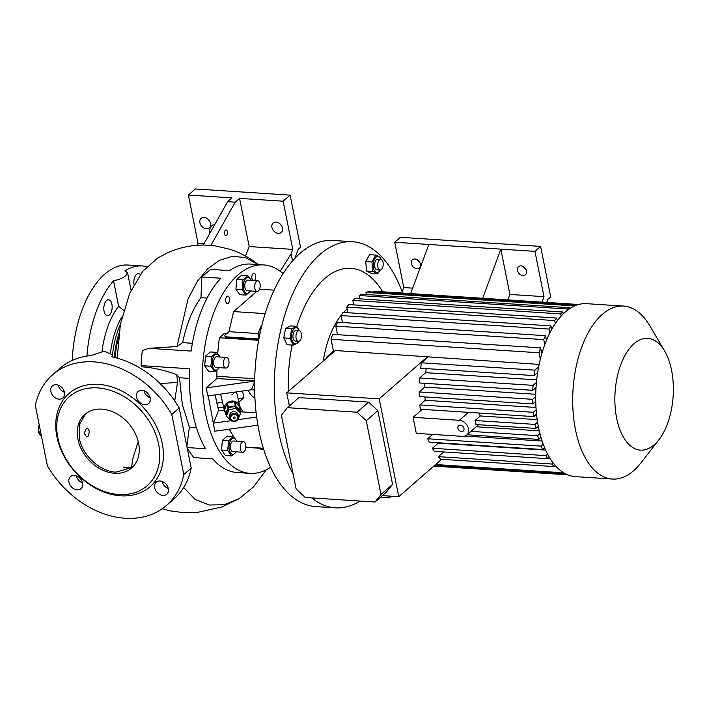 <?xml version="1.0" encoding="UTF-8"?>
<svg xmlns="http://www.w3.org/2000/svg" width="707" height="707" viewBox="0 0 707 707"><rect width="100%" height="100%" fill="white"/><g stroke="black" fill="none" stroke-linecap="round" stroke-linejoin="round"><path stroke-width="1.06" d="M40.626 431.968L38.151 431.809A6.001 3.12 93.7 0 0 38.196 432.074A6.001 3.12 93.7 0 0 38.249 432.322L40.723 432.49M38.151 431.809L38.638 426.339L39.512 426.392M39.415 425.906L38.832 425.87A6.001 3.12 93.7 0 0 38.638 426.339M38.832 425.87L39.292 425.287M40.458 435.441A6.001 3.12 93.7 0 0 40.75 435.494L38.249 432.322M238.498 416.441L238.109 414.744A4.445 4.092 167.1 0 0 232.974 411.721A4.445 4.092 167.1 0 0 229.439 416.723L229.828 418.42A4.445 4.092 -12.9 0 1 233.363 413.418A4.445 4.092 -12.9 0 1 238.498 416.441A4.445 4.092 -12.9 0 1 234.963 421.443A4.445 4.092 -12.9 0 1 229.828 418.42M234.883 420.974A3.553 3.27 167.1 0 0 237.72 417.059A3.553 3.27 167.1 0 0 233.602 414.558A3.553 3.27 167.1 0 0 230.756 418.482A3.553 3.27 167.1 0 0 234.883 420.974M234.397 418.571A0.893 0.822 -12.9 0 1 233.372 417.97A0.893 0.822 -12.9 0 1 234.079 416.971A0.893 0.822 -12.9 0 1 235.104 417.572A0.893 0.822 -12.9 0 1 234.397 418.571M231.71 420.93L231.145 421.045L226.505 416.149L226.037 414.108L228.432 407.78L235.475 406.339L240.115 411.235L240.583 413.277L237.764 419.693M226.505 416.149L228.9 409.821L228.432 407.78M228.9 409.821L235.944 408.381L235.475 406.339M235.944 408.381L240.583 413.277M231.746 394.895A7.998 7.362 167.1 0 0 234.521 392.164M225.277 412.473A7.998 7.362 -12.9 0 1 224.305 410.21A7.998 7.362 -12.9 0 1 224.269 410.025A7.998 7.362 -12.9 0 1 230.562 401.231A7.998 7.362 -12.9 0 1 239.903 406.649A7.998 7.362 -12.9 0 1 239.938 406.825A7.998 7.362 -12.9 0 1 240.009 409.106M226.187 414.779L225.683 414.24A7.556 6.946 -12.9 0 1 225.674 414.187A7.556 6.946 -12.9 0 1 225.63 414.019A7.556 6.946 -12.9 0 1 225.595 413.789L224.658 409.707A7.556 6.946 -12.9 0 0 224.702 409.936A7.556 6.946 -12.9 0 0 224.738 410.113A7.556 6.946 -12.9 0 0 224.755 410.166L225.657 414.134M227.963 407.515L227.035 403.441A7.556 6.946 -12.9 0 1 227.415 403.123L228.352 407.205A7.556 6.946 -12.9 0 0 227.963 407.515L225.595 413.789M235.316 405.783L234.388 401.7A7.556 6.946 -12.9 0 1 234.865 401.841L235.793 405.924A7.556 6.946 -12.9 0 0 235.316 405.783L228.352 407.205M240.247 411.828L240.477 411.227A7.556 6.946 -12.9 0 0 240.398 410.82A7.556 6.946 -12.9 0 0 240.389 410.767L239.461 406.684A7.556 6.946 -12.9 0 1 239.47 406.746A7.556 6.946 -12.9 0 1 239.479 406.799M240.389 410.767L235.793 405.924M227.035 403.441L224.658 409.707M234.388 401.7L227.415 403.123M239.461 406.684L234.865 401.841M228.308 303.268A3.774 1.962 93.7 0 0 229.589 299.088A3.774 1.962 93.7 0 0 227.875 296.083A3.774 1.962 93.7 0 0 226.947 296.445A3.774 1.962 93.7 0 0 225.666 300.625A3.774 1.962 93.7 0 0 227.38 303.63A3.774 1.962 93.7 0 0 228.308 303.268M254.361 280.529A3.774 1.962 93.7 0 0 254.458 280.449A3.774 1.962 93.7 0 0 255.74 276.278A3.774 1.962 93.7 0 0 254.025 273.273A3.774 1.962 93.7 0 0 253.097 273.636A3.774 1.962 93.7 0 0 251.816 277.011A3.774 1.962 93.7 0 0 252.744 280.423M270.587 467.256A104.442 54.262 -86.3 0 1 250.066 473.363A104.442 54.262 -86.3 0 1 205.613 413.816A104.442 54.262 -86.3 0 1 263.587 264.913A104.442 54.262 -86.3 0 1 283.145 273.618M234.035 437.226A151.104 78.504 -86.3 0 1 229.236 429.184M208.22 395.867L214.822 431.217L257.896 425.146M216.943 370.344A151.104 78.504 93.7 0 0 216.89 376.283A76.444 39.716 93.7 0 0 216.908 378.537L206.161 387.913L207.77 395.929L251.462 389.778L254.661 389.981M226.54 333.775L224.137 333.624L219.4 337.752A151.104 78.504 93.7 0 0 217.747 353.597M211.755 356.531L210.889 366.235L204.685 365.837L205.551 356.125L210.333 351.953L216.536 352.36L211.755 356.531L205.551 356.125M227.716 450.439L231.631 455.971L225.418 455.564L221.512 450.032L222.378 440.328L227.159 436.157L233.363 436.564L228.582 440.735L227.716 450.439L221.512 450.032M236.774 279.451L241.555 275.279L247.759 275.677L242.978 279.857L236.774 279.451L235.908 289.154L242.112 289.561L246.027 295.093L250.808 290.922M258.188 264.568L245.453 257.587L232.285 256.314L219.497 260.335L207.867 268.687L197.403 281.147L188.018 299.07L176.98 346.554L148.788 348.321L191.164 351.07A104.442 54.262 -86.3 0 1 220.823 278.222L201.875 276.994L210.589 269.394L229.536 270.622A104.442 54.262 -86.3 0 1 250.702 264.082L263.587 264.913M148.788 348.321L142.31 350.654A104.442 54.262 93.7 0 0 141.073 365.616L142.151 366.853C153.172 367.64 164.722 370.238 176.803 374.639L177.545 382.275L174.726 400.887M187.099 447.558L205.56 448.759A104.442 54.262 -86.3 0 1 192.728 412.985A104.442 54.262 -86.3 0 1 189.582 368.762L141.073 365.616M259.522 289.225L274.122 290.17M224.853 335.869A4.445 1.741 -11.3 0 0 227.035 336.903L227.194 337.699A4.445 1.741 168.7 0 1 225.02 336.673L224.853 335.869A4.445 1.741 -11.3 0 1 225.427 334.756L228.953 331.68L233.637 311.584L256.8 291.372M233.637 311.584L265.152 313.625M228.953 331.68L258.258 333.58M227.035 336.903L258.912 338.971M227.194 337.699L258.771 339.749M189.379 378.386L179.507 377.75L182.282 404.342L189.379 427.152L196.44 427.611M218.056 408.293L219.364 407.161L223.668 407.444M215.087 394.895L218.622 410.378L213.611 422.848M218.622 410.378L224.455 410.758M240.265 411.783L256.137 412.808M213.214 423.193L230.827 420.709M237.729 419.737L256.668 417.077M254.661 380.985L216.908 378.537M254.644 381.895L251.462 389.778M250.066 473.363L237.181 472.523A104.442 54.262 -86.3 0 1 212.692 458.843L193.745 457.615L187.284 448.521M258.674 340.297L219.4 337.752M206.161 387.913L254.661 381.082M263.331 448.247L245.797 447.107M360.013 501.042A133.331 69.268 -86.3 0 1 335.357 507.838L315.649 506.566A133.331 69.268 -86.3 0 1 258.895 430.554A133.331 69.268 -86.3 0 1 332.909 240.46L352.616 241.741A133.331 69.268 -86.3 0 1 402.186 291.894M335.357 507.838A133.331 69.268 -86.3 0 1 311.787 497.914M293.193 474.291A133.331 69.268 -86.3 0 1 278.602 431.827A133.331 69.268 -86.3 0 1 352.616 241.741M261.882 325.361L261.351 325.326L258.258 332.909L258.983 338.6M260.105 333.032L258.258 332.909M183.687 487.441L194.973 499.31L209.122 505.01L224.181 504.736L239.116 498.665L253.424 486.99L266.318 469.766M186.86 446.364L189.379 427.152M179.507 377.75L176.803 374.639M245.559 256.067L249.182 246.557L239.558 198.375L235.201 202.184L210.836 245.541L204.261 245.055C191.182 244.993 178.738 247.671 166.94 253.097L157.785 257.958L142.77 271.223L129.628 293.511L120.402 324.248L117.221 358.166M176.98 346.554L182.653 342.648L192.375 343.275M207.098 298.054L200.965 297.656C192.498 309.321 186.392 324.319 182.653 342.648M200.965 297.656L201.875 276.994M210.836 245.541L215.22 245.868L230.261 249.359C240.468 252.761 249.73 257.799 258.064 264.462M64.425 392.235A7.998 6.071 48.9 0 1 58.248 385.156M91.15 355.524A86.661 65.804 -131.1 0 0 60.007 368.303L52.601 374.763A86.661 65.804 -131.1 0 0 35.35 405.571L47.369 465.719A86.661 65.804 -131.1 0 0 166.543 505.372A86.661 65.804 -131.1 0 0 183.793 474.565L191.199 468.096L179.18 407.957A86.661 65.804 -131.1 0 0 111.874 356.867L112.36 354.675L104.009 351.229L91.15 355.524M56.189 384.705A7.998 6.071 -131.1 0 0 52.371 385.898A7.998 6.071 -131.1 0 0 51.62 393.799A7.998 6.071 -131.1 0 0 59.079 399.146A7.998 6.071 -131.1 0 0 62.888 397.953A7.998 6.071 -131.1 0 0 63.639 390.052A7.998 6.071 -131.1 0 0 56.189 384.705M82.551 482.961A7.998 6.071 48.9 0 1 76.374 475.882M168.301 488.519A7.998 6.071 48.9 0 1 162.124 481.44M150.176 397.794A7.998 6.071 48.9 0 1 143.998 390.715M166.543 505.372L173.957 498.912A86.661 65.804 -131.1 0 0 191.199 468.096M68.941 482.209A7.998 6.071 -131.1 0 0 74.014 488.917A7.998 6.071 -131.1 0 0 81.022 488.678A7.998 6.071 -131.1 0 0 82.586 483.093A7.998 6.071 -131.1 0 0 77.514 476.385A7.998 6.071 -131.1 0 0 70.506 476.624A7.998 6.071 -131.1 0 0 68.941 482.209M160.065 480.999A7.998 6.071 -131.1 0 0 156.247 482.183A7.998 6.071 -131.1 0 0 155.496 490.084A7.998 6.071 -131.1 0 0 162.946 495.43A7.998 6.071 -131.1 0 0 166.764 494.237A7.998 6.071 -131.1 0 0 167.515 486.336A7.998 6.071 -131.1 0 0 160.065 480.999M136.557 397.042A7.998 6.071 -131.1 0 0 141.63 403.75A7.998 6.071 -131.1 0 0 148.638 403.511A7.998 6.071 -131.1 0 0 150.202 397.926A7.998 6.071 -131.1 0 0 145.129 391.227A7.998 6.071 -131.1 0 0 138.121 391.457A7.998 6.071 -131.1 0 0 136.557 397.042M56.896 436.652A61.774 46.909 -131.1 0 0 120.703 495.801A61.774 46.909 -131.1 0 0 162.248 443.483A61.774 46.909 -131.1 0 0 98.432 384.334A61.774 46.909 -131.1 0 0 56.896 436.652M179.18 407.957L171.774 414.426L183.793 474.565M171.774 414.426A86.661 65.804 -131.1 0 0 52.601 374.763M158.66 444.482A59.105 44.877 -131.1 0 0 97.61 387.887A59.105 44.877 -131.1 0 0 57.859 437.942A59.105 44.877 -131.1 0 0 118.917 494.538A59.105 44.877 -131.1 0 0 158.66 444.482M86.926 356.036A95.551 49.64 -86.3 0 1 113.527 280.732C118.864 279.733 122.991 278.01 125.917 275.562L127.552 272.672L124.918 270.79A95.551 49.64 -86.3 0 1 142.505 265.973A95.551 49.64 -86.3 0 1 146.897 266.636M72.202 360.437A95.551 49.64 -86.3 0 1 128.1 265.037L142.505 265.973M140.269 274.466A7.998 4.154 93.7 0 0 138.528 273.565A7.998 4.154 93.7 0 0 136.566 274.334A7.998 4.154 93.7 0 0 133.994 284.479M109.426 314.96A7.998 4.154 93.7 0 0 112.139 306.122A7.998 4.154 93.7 0 0 108.498 299.759A7.998 4.154 93.7 0 0 106.545 300.528A7.998 4.154 93.7 0 0 103.832 309.366A7.998 4.154 93.7 0 0 107.464 315.729A7.998 4.154 93.7 0 0 109.426 314.96M102.02 351.441A67.554 35.094 -86.3 0 1 118.626 306.264L113.527 280.732M138.581 443.174A35.553 26.999 -131.1 0 0 116.045 413.374A35.553 26.999 -131.1 0 0 84.893 414.417A35.553 26.999 -131.1 0 0 77.947 439.241A35.553 26.999 -131.1 0 0 100.482 469.041A35.553 26.999 -131.1 0 0 131.635 467.999A35.553 26.999 -131.1 0 0 138.581 443.174M132.28 467.415L115.983 472.143C99.873 471.534 82.259 455.22 79.255 438.101L79.458 424.456L85.556 413.86M86.307 428.477L84.23 433.338L86.599 436.908L87.88 436.493L89.55 431.597L87.535 428.062L86.307 428.477M138.21 441.522L132.739 458.931L131.617 467.203M118.626 306.264L123.672 310.391M226.487 235.44A2.89 1.502 -86.3 0 1 225.78 235.714A2.89 1.502 -86.3 0 1 224.472 233.416A2.89 1.502 -86.3 0 1 225.445 230.226A2.89 1.502 -86.3 0 1 226.152 229.952A2.89 1.502 -86.3 0 1 227.468 232.25A2.89 1.502 -86.3 0 1 226.487 235.44M294.784 258.497L298.345 249.147L300.528 247.247L290.109 195.123L195.371 188.972L188.398 195.061L231.976 197.889L227.619 201.689L203.263 245.046M209.44 234.044A7.114 3.694 -86.3 0 1 211.8 225.586A7.114 3.694 -86.3 0 1 213.541 224.906L214.539 224.967M235.201 202.184L227.619 201.689M290.109 195.123L283.136 201.203L292.76 249.385L291.081 253.786L280.228 271.276M292.76 249.385L249.182 246.557M271.912 227.389A6.222 4.728 -131.1 0 0 275.854 232.603A6.222 4.728 -131.1 0 0 281.306 232.417A6.222 4.728 -131.1 0 0 282.517 228.078A6.222 4.728 -131.1 0 0 278.576 222.864A6.222 4.728 -131.1 0 0 273.123 223.041A6.222 4.728 -131.1 0 0 271.912 227.389M283.136 201.203L239.558 198.375M279.875 223.748A6.222 4.728 -131.1 0 0 281.527 225.63M204.058 243.632L198.022 243.243L197.253 245.267M292.521 260.998L291.081 253.786M188.398 195.061L198.022 243.243M199.913 222.723A6.222 4.728 -131.1 0 0 203.855 227.937A6.222 4.728 -131.1 0 0 209.307 227.751A6.222 4.728 -131.1 0 0 210.518 223.403A6.222 4.728 -131.1 0 0 206.577 218.189A6.222 4.728 -131.1 0 0 201.124 218.375A6.222 4.728 -131.1 0 0 199.913 222.723M207.876 219.073A6.222 4.728 -131.1 0 0 209.528 220.964M254.935 398.112A29.774 15.466 -86.3 0 1 248.219 390.229M242.554 391.033L243.897 397.741L238.869 402.124M243.173 411.969A51.558 26.786 -86.3 0 1 239.841 406.357M216.819 403.246L222.458 402.115M215.228 394.877L216.899 403.255M238.135 398.916L243.897 397.741M251.029 280.308A8.024 4.171 93.7 0 0 244.357 280.882A8.024 4.171 93.7 0 0 244.649 291.646A8.024 4.171 93.7 0 0 250.34 290.957M251.312 280.325L247.759 275.677M257.092 291.39L247.238 290.754A5.329 2.775 -86.3 0 1 245.797 289.808A5.329 2.775 -86.3 0 1 245.02 283.763A5.329 2.775 -86.3 0 1 247.927 280.105L257.781 280.75A5.329 2.775 -86.3 0 1 259.213 281.686A5.329 2.775 -86.3 0 1 259.99 287.74A5.329 2.775 -86.3 0 1 257.092 291.39A5.329 2.775 -86.3 0 1 255.651 290.453A5.329 2.775 -86.3 0 1 254.873 284.4A5.329 2.775 -86.3 0 1 257.781 280.75M242.978 279.857L242.112 289.561M246.027 295.093L239.823 294.686L235.908 289.154M228.582 440.735L222.378 440.328M236.633 441.186A8.024 4.171 93.7 0 0 233.893 438.322A8.024 4.171 93.7 0 0 229.05 445.666A8.024 4.171 93.7 0 0 232.47 454.292A8.024 4.171 93.7 0 0 235.944 451.835M231.631 455.971L236.412 451.8M236.916 441.203L233.363 436.564M243.385 441.628L233.531 440.982A5.329 2.775 93.7 0 0 230.438 445.878A5.329 2.775 93.7 0 0 232.842 451.632L242.687 452.268A5.329 2.775 -86.3 0 1 240.292 446.515A5.329 2.775 -86.3 0 1 243.385 441.628A5.329 2.775 -86.3 0 1 245.78 447.381A5.329 2.775 -86.3 0 1 242.687 452.268M219.806 356.991A8.024 4.171 93.7 0 0 214.433 355.356A8.024 4.171 93.7 0 0 212.427 365.537A8.024 4.171 93.7 0 0 219.117 367.631M220.089 357.008L216.536 352.36M210.889 366.235L214.804 371.767L208.6 371.369L204.685 365.837M214.804 371.767L219.585 367.596M225.869 368.073L216.015 367.428A5.329 2.775 -86.3 0 1 213.594 363.186A5.329 2.775 -86.3 0 1 215.396 357.3A5.329 2.775 -86.3 0 1 216.704 356.788L226.558 357.424A5.329 2.775 -86.3 0 1 228.98 361.666A5.329 2.775 -86.3 0 1 227.168 367.56A5.329 2.775 -86.3 0 1 225.869 368.073A5.329 2.775 -86.3 0 1 223.439 363.831A5.329 2.775 -86.3 0 1 225.25 357.936A5.329 2.775 -86.3 0 1 226.558 357.424M288.376 391.431A106.66 55.411 -86.3 0 1 292.097 345.078M296.825 326.413A106.66 55.411 -86.3 0 1 382.681 291.788M293.299 345.157L287.095 344.751L283.807 337.911L285.531 328.49L290.55 325.909L296.754 326.316L291.744 328.896L290.011 338.317L293.299 345.157L298.31 342.577L298.796 341.269M323.276 360.985A73.775 38.328 -86.3 0 1 341.41 315.004M343.629 312.441A73.775 38.328 -86.3 0 1 347.155 309.047M381.1 259.46L380.596 257.551L375.797 255.094L369.593 254.688L365.705 261.617L371.909 262.023L372.81 271.408L366.606 271.002L365.705 261.617M380.843 259.407A8.024 4.171 93.7 0 0 376.645 256.8A8.024 4.171 93.7 0 0 373.261 266.645A8.024 4.171 93.7 0 0 378.13 272.248A8.024 4.171 93.7 0 0 380.154 270.047M372.81 271.408L377.6 273.865L380.278 270.039M375.797 255.094L371.909 262.023M377.6 273.865L371.396 273.459L366.606 271.002M380.074 270.039L377.043 269.844A5.329 2.775 -86.3 0 1 374.622 265.602A5.329 2.775 -86.3 0 1 376.424 259.708A5.329 2.775 -86.3 0 1 377.732 259.204L380.764 259.398A5.329 2.775 93.7 0 0 379.456 259.911A5.329 2.775 93.7 0 0 377.653 265.797A5.329 2.775 93.7 0 0 380.074 270.039A5.329 2.775 93.7 0 0 381.382 269.526A5.329 2.775 93.7 0 0 383.185 263.64A5.329 2.775 93.7 0 0 380.764 259.398M334.552 351.149L333.43 351.079L327.014 356.673A85.326 44.329 93.7 0 0 326.811 357.901M333.43 351.079L331.07 339.28L538.999 352.766A85.326 44.329 93.7 0 1 540.572 347.853L332.644 334.367A85.326 44.329 93.7 0 0 331.07 339.28M337.522 334.685L335.816 326.121L543.745 339.607A85.326 44.329 93.7 0 1 545.521 335.684L337.593 322.198A85.326 44.329 93.7 0 0 335.816 326.121M342.471 322.516L341.083 315.569L549.003 329.047A85.326 44.329 93.7 0 1 550.939 325.883L343.01 312.406A85.326 44.329 93.7 0 0 341.083 315.569M347.888 312.715L346.757 307.077L554.686 320.563A85.326 44.329 93.7 0 1 556.745 318.053L348.816 304.567A85.326 44.329 93.7 0 0 346.757 307.077M563.285 313.899L562.913 312.008L354.985 298.522L352.802 300.422L353.694 304.885M569.621 308.703L569.427 307.704L361.498 294.218A85.326 44.329 93.7 0 0 359.191 295.517L359.863 298.84M365.943 292.389L573.872 305.875A85.326 44.329 93.7 0 1 576.302 305.238L368.374 291.752A85.326 44.329 93.7 0 0 365.943 292.389L366.376 294.536M578.662 304.496L374.79 291.275A85.326 44.329 93.7 0 0 373.093 291.231L373.252 292.071M546.184 338.998L547.015 339.06M541.102 350.478L542.755 350.584M536.701 379.889L425.694 372.686A74.668 38.788 -86.3 0 1 426.233 368.594M535.747 394.285L424.739 387.083A74.668 38.788 -86.3 0 1 424.854 383.318M535.986 407.471L425.163 400.286A74.668 38.788 -86.3 0 1 424.934 396.927M537.196 419.64L480.309 415.955L478.559 413.012M422.22 409.353L413.091 417.316L416.299 433.356L462.528 436.352A8.891 6.752 -131.1 0 0 466.77 435.035A8.891 6.752 -131.1 0 0 468.511 428.822A8.891 6.752 -131.1 0 0 459.329 420.312L413.091 417.316M463.96 428.53A3.553 2.695 -131.1 0 0 461.706 425.552A3.553 2.695 -131.1 0 0 458.596 425.658A3.553 2.695 -131.1 0 0 457.897 428.142A3.553 2.695 -131.1 0 0 460.151 431.12A3.553 2.695 -131.1 0 0 463.271 431.014A3.553 2.695 -131.1 0 0 463.96 428.53M480.309 415.955L475.077 420.515A8.891 6.752 48.9 0 1 475.714 422.539A8.891 6.752 48.9 0 1 475.873 424.527L535.773 428.415L538.292 426.215M482.669 298.274L500.839 249.138L509.888 294.448L507.873 299.909M410.67 293.608L428.84 244.472L534.943 251.356L540.608 246.407L550.709 296.931L547.872 299.397L546.75 302.428M401.77 293.025L403.785 287.563L412.694 288.147M403.785 287.563L394.736 242.262L400.401 237.313L540.608 246.407M541.977 302.119L544.001 296.657L534.943 251.356M394.736 242.262L428.84 244.472M433.806 466.107L567.571 474.786M565.653 473.893L434.619 465.4M435.618 464.534L562.984 472.789A85.326 44.329 93.7 0 0 565.494 473.814M327.014 356.673L328.136 356.743M569.427 307.704A85.326 44.329 93.7 0 0 567.12 308.994L359.191 295.517M578.476 304.549L373.093 291.231M540.572 347.853L541.774 353.853M539.149 364.414L335.286 350.513L286.742 392.862L379.208 398.854L398.757 496.685L441.628 459.285M540.307 359.333L538.999 352.766M545.521 335.684L546.458 340.385M544.761 344.716L543.745 339.607M550.939 325.883L551.672 329.559M549.807 333.059L549.003 329.047M556.745 318.053L557.293 320.81M555.295 323.629L554.686 320.563M567.12 308.994L567.385 310.311M538.654 366.924L534.943 370.15A85.326 44.329 93.7 0 0 534.112 375.594L537.682 372.474M536.445 382.416L533.078 385.35A85.326 44.329 93.7 0 0 532.778 390.317L536.047 387.471M535.712 396.618L532.627 399.314A85.326 44.329 93.7 0 0 532.742 403.918L535.747 401.302M536.145 409.813L533.299 412.287A85.326 44.329 93.7 0 0 533.767 416.591L536.533 414.178M537.576 422.132L534.969 424.403L535.773 428.415M562.913 312.008L560.731 313.908L561.172 316.1M560.731 313.908L352.802 300.422M555.34 465.604L554.217 466.593A85.326 44.329 93.7 0 1 551.778 464.013L553.095 462.855M562.878 472.267L562.984 472.789M658.889 439.763L640.834 462.988A86.661 45.027 -86.3 0 1 612.359 479.037L575.383 476.642A86.661 45.027 -86.3 0 1 538.487 427.24A86.661 45.027 -86.3 0 1 586.598 303.674L623.574 306.078A86.661 45.027 -86.3 0 1 649.733 325.671L664.642 351.034A55.994 29.093 -86.3 0 1 671.57 370.3A55.994 29.093 -86.3 0 1 658.889 439.763A55.994 29.093 -86.3 0 1 616.654 418.208A55.994 29.093 -86.3 0 1 628.258 350.195A55.994 29.093 -86.3 0 1 664.642 351.034M612.359 479.037A86.661 45.027 -86.3 0 1 575.471 429.635A86.661 45.027 -86.3 0 1 623.574 306.078M509.888 294.448L544.001 296.657M425.163 400.286L419.834 404.934L533.299 412.287M419.834 404.934A85.326 44.329 93.7 0 0 420.303 409.229L533.767 416.591M424.739 387.083L419.163 391.952L532.627 399.314M419.163 391.952A85.326 44.329 93.7 0 0 419.278 396.565L532.742 403.918M425.694 372.686L419.613 377.989L533.078 385.35M419.613 377.989A85.326 44.329 93.7 0 0 419.313 382.955L532.778 390.317M427.885 357.203L421.478 362.797L534.943 370.15M421.478 362.797A85.326 44.329 93.7 0 0 420.647 368.232L534.112 375.594M551.778 464.013L438.313 456.651A85.326 44.329 93.7 0 0 440.753 459.232L554.217 466.593M438.313 456.651L443.722 451.932M549.578 457.65L548.959 457.615M534.969 424.403L475.077 420.515M539.264 430.846L476.253 426.763M542.11 441.053L464.976 436.051M545.636 450.112L438.234 443.148A74.668 38.788 -86.3 0 1 437.96 442.741M549.348 457.27L547.731 458.675A85.326 44.329 93.7 0 1 545.831 455.626L547.58 454.097M544.637 447.814L542.658 449.537A85.326 44.329 93.7 0 1 541.173 446.126L543.25 444.305M540.979 437.43L538.716 439.409A85.326 44.329 93.7 0 1 537.585 435.689L539.945 433.63M537.585 435.689L470.977 431.367M467.08 434.761L538.716 439.409M541.173 446.126L427.708 438.764A85.326 44.329 93.7 0 0 429.193 442.175L542.658 449.537M545.831 455.626L432.366 448.273A85.326 44.329 93.7 0 0 434.266 451.322L547.731 458.675M432.366 448.273L438.234 443.148M427.708 438.764L432.693 434.416M382.363 495.625L398.757 496.685M380.843 496.95A13.557 5.311 -11.3 0 0 393.596 496.349M286.742 392.862L289.357 405.942M375.037 502.014L386.588 491.939L392.562 484.41L377.821 410.634L368.639 402.124L298.911 397.608L287.36 407.683L281.386 415.212L296.127 488.988L305.309 497.498L375.037 502.014L381.011 494.493L366.27 420.718L357.088 412.208L287.36 407.683M368.639 402.124L357.088 412.208M377.821 410.634L366.27 420.718M392.562 484.41L381.011 494.493M427.753 356.505L379.208 398.854M517.427 270.401A5.329 4.048 -131.1 0 0 520.812 274.873A5.329 4.048 -131.1 0 0 525.487 274.714A5.329 4.048 -131.1 0 0 526.521 270.993A5.329 4.048 -131.1 0 0 523.145 266.521A5.329 4.048 -131.1 0 0 518.47 266.68A5.329 4.048 -131.1 0 0 517.427 270.401M523.507 266.733A5.329 4.048 -131.1 0 0 526.114 269.712M411.324 263.517A5.329 4.048 -131.1 0 0 414.7 267.988A5.329 4.048 -131.1 0 0 419.375 267.829A5.329 4.048 -131.1 0 0 420.418 264.109A5.329 4.048 -131.1 0 0 417.042 259.637A5.329 4.048 -131.1 0 0 412.367 259.796A5.329 4.048 -131.1 0 0 411.324 263.517M417.404 259.849A5.329 4.048 -131.1 0 0 420.002 262.836M299.317 330.682L296.754 326.316M299.167 330.655A8.024 4.171 93.7 0 0 294.121 328.675A8.024 4.171 93.7 0 0 291.584 337.902A8.024 4.171 93.7 0 0 294.333 343.549A8.024 4.171 93.7 0 0 298.478 341.295M298.398 341.295L295.367 341.101A5.329 2.775 -86.3 0 1 293.096 338.061A5.329 2.775 -86.3 0 1 296.056 330.452L299.088 330.655A5.329 2.775 93.7 0 0 296.127 338.255A5.329 2.775 93.7 0 0 298.398 341.295A5.329 2.775 93.7 0 0 301.359 333.695A5.329 2.775 93.7 0 0 299.088 330.655M290.011 338.317L283.807 337.911M291.744 328.896L285.531 328.49M263.411 448.485L249.147 447.566A4.445 1.741 168.7 0 1 247.636 447.231M259.381 448.229L261.192 449.511L263.782 449.679M257.958 425.508L256.155 425.393M254.714 378.731L216.89 376.283M117.221 357.212A68.446 35.553 93.7 0 0 117.141 358.149M115.1 357.601A66.856 34.731 -86.3 0 1 118.343 337.849M118.838 333.837A62.923 32.69 93.7 0 0 114.331 357.415M147.719 396.433A70.93 58.787 119.5 0 1 149.999 397.14M159.985 383.415A70.93 20.556 -6.9 0 0 177.545 382.275M112.457 355.153A61.332 31.859 -86.3 0 1 120.367 324.407M121.984 316.877A61.332 31.859 93.7 0 0 110.522 352.395M468.449 412.358L459.329 420.312M40.75 435.494L41.333 435.53M239.903 406.649L236.527 391.881M225.674 414.187L224.738 410.113M240.398 410.82L239.47 406.746M224.305 410.21L220.628 394.117M162.159 508.784L170.175 510.852L183.29 512.646L196.873 512.531L222.122 506.901L239.116 498.665M149.857 396.707L146.605 395.443M127.552 272.672L131.078 290.285M133.314 466.355L131.219 467.345L126.65 467.972L123.062 466.991M112.36 354.675L112.837 357.07M478.612 424.704L466.77 435.035M567.615 474.804L433.789 466.125"/></g></svg>
